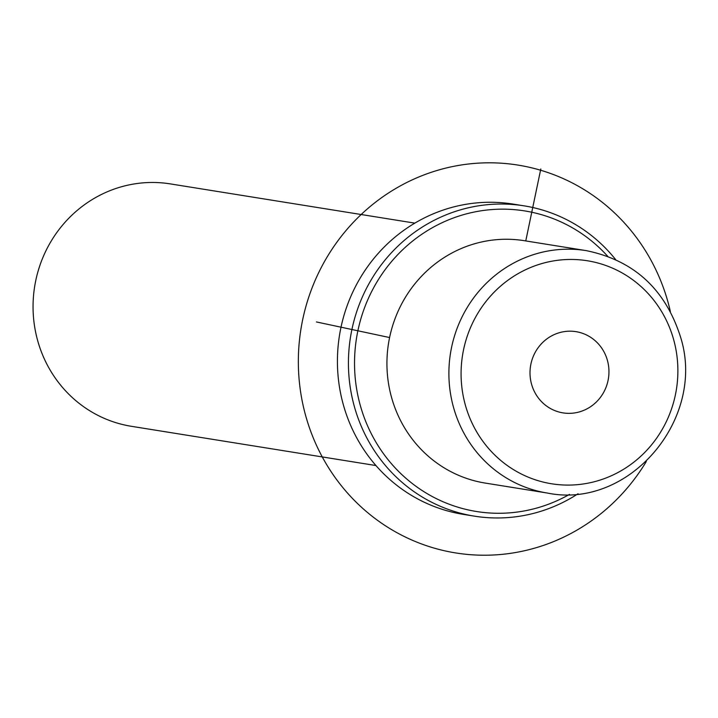 <?xml version="1.0" encoding="UTF-8"?>
<svg xmlns="http://www.w3.org/2000/svg" width="718" height="718" viewBox="0 0 718 718"><rect width="100%" height="100%" fill="white"/><g stroke="black" fill="none" stroke-linecap="round" stroke-linejoin="round"><path stroke-width="1.08" d="M586.175 250.618L524.212 240.683A122.751 117.698 99.1 0 0 391.696 397.943A122.751 117.698 99.1 0 0 485.314 483.088L547.278 493.033C629.551 509.968 707.176 417.84 680.197 335.97C664.85 288.726 633.509 260.275 586.175 250.618A122.751 117.698 99.1 0 0 453.659 407.887A122.751 117.698 99.1 0 0 547.278 493.033M414.833 223.127L170.337 183.898A122.751 117.698 99.1 0 0 37.821 341.167A122.751 117.698 99.1 0 0 131.439 426.312L375.936 465.542M539.667 345.753A41.123 39.436 -80.9 0 1 575.998 331.662A41.123 39.436 -80.9 0 1 606.629 357.86A41.123 39.436 -80.9 0 1 599.297 398.786A41.123 39.436 -80.9 0 1 562.966 412.877A41.123 39.436 -80.9 0 1 532.334 386.679A41.123 39.436 -80.9 0 1 539.667 345.753M607.688 256.272A152.216 145.951 99.1 0 0 428.422 230.029A152.216 145.951 99.1 0 0 360.436 405.939A152.216 145.951 99.1 0 0 569.482 494.388M615.631 259.566A157.125 150.654 99.1 0 0 524.149 205.86A157.125 150.654 99.1 0 0 354.53 407.16A157.125 150.654 99.1 0 0 474.365 516.143A157.125 150.654 99.1 0 0 578.053 493.751M524.149 205.86L513.137 204.091A157.125 150.654 99.1 0 0 343.518 405.392A157.125 150.654 99.1 0 0 463.352 514.375L474.365 516.143M389.596 337.55L316.432 321.951M525.764 240.925L540.798 168.981M646.308 461.521A196.409 188.322 -80.9 0 1 415.399 541.543A196.409 188.322 -80.9 0 1 302.664 319.743A196.409 188.322 -80.9 0 1 485.296 162.851A196.409 188.322 -80.9 0 1 670.37 311.522M465.461 405.446A112.932 108.283 99.1 0 0 599.997 480.1A112.932 108.283 99.1 0 0 673.502 339.093A112.932 108.283 99.1 0 0 538.967 264.439A112.932 108.283 99.1 0 0 465.461 405.446"/></g></svg>
